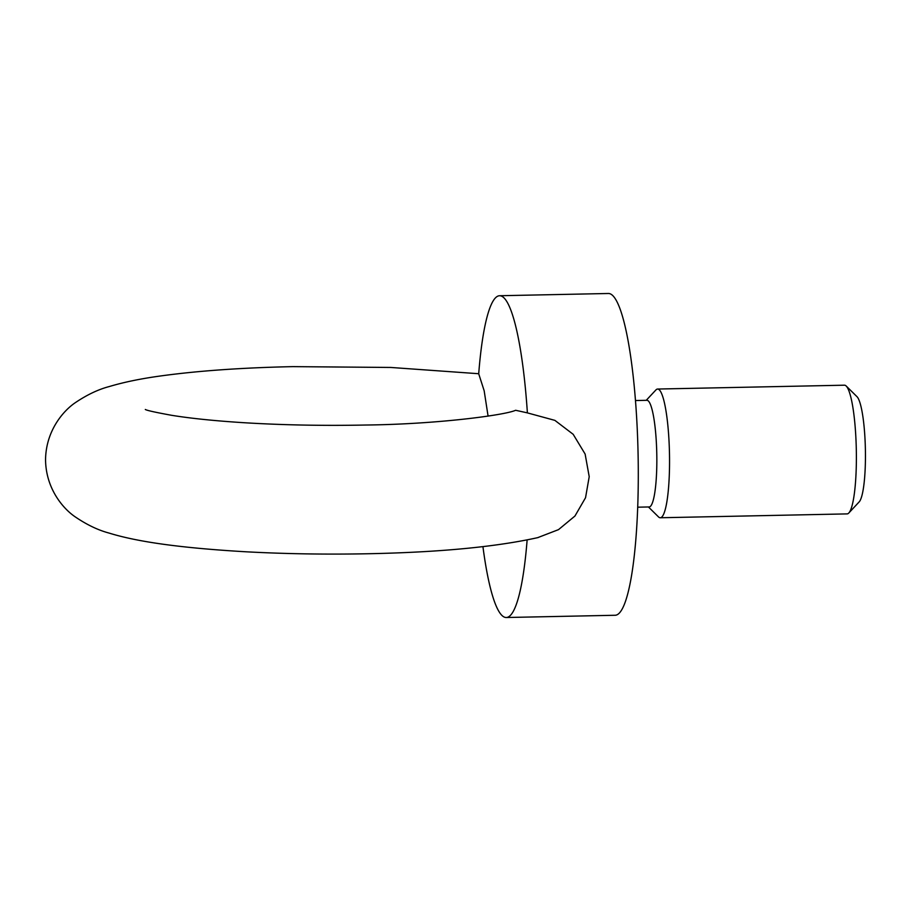 <?xml version="1.0" encoding="UTF-8"?>
<svg xmlns="http://www.w3.org/2000/svg" width="911" height="911" viewBox="0 0 911 911"><rect width="100%" height="100%" fill="white"/><g stroke="black" fill="none" stroke-linecap="round" stroke-linejoin="round"><path stroke-width="1.37" d="M488.08 416.122L484.162 390.751L478.708 373.795A160.917 26.317 88.8 0 1 499.615 295.733A160.917 26.317 88.8 0 1 527.389 412.888L554.879 420.37L573.178 434.308L585.124 454.042L589.212 476.681L585.545 497.713L574.943 516.036L558.511 529.633L537.695 537.649M499.615 295.733L608.457 293.49A160.917 26.317 88.8 0 1 638.292 475.667A160.917 26.317 88.8 0 1 615.096 615.267L506.265 617.51A160.917 26.317 88.8 0 1 482.932 546.646M637.7 507.188L649.156 506.949A53.339 8.723 -91.2 0 0 656.842 460.681A53.339 8.723 -91.2 0 0 646.958 400.305L635.502 400.544M646.229 400.316L655.886 389.976A64.374 10.522 88.8 0 1 657.605 389.043A64.374 10.522 88.8 0 1 669.551 461.923A64.374 10.522 88.8 0 1 660.27 517.755A64.374 10.522 88.8 0 1 658.505 516.901L648.427 506.96M657.605 389.043L844.451 385.194A64.374 10.522 88.8 0 1 846.217 386.048A64.374 10.522 88.8 0 1 856.386 458.062A64.374 10.522 88.8 0 1 848.836 512.973A64.374 10.522 88.8 0 1 847.105 513.895L660.27 517.755M846.217 386.048L857.023 396.706A53.339 8.723 88.8 0 1 865.45 456.377A53.339 8.723 88.8 0 1 859.187 501.87L848.836 512.973M145.316 409.472C146.751 410.428 155.542 412.376 171.678 415.314C190.991 418.434 215.406 420.928 244.9 422.772C283.515 425.095 323.758 425.847 365.653 425.027C436.574 424.275 505.127 415.154 515.626 410.28L527.389 412.877M527.127 539.95A160.917 26.317 88.8 0 1 506.265 617.51M538.31 537.513C496.404 546.873 439.728 552.282 368.306 553.74C326.548 554.571 285.86 553.922 246.255 551.804C182.302 548.092 138.176 542.102 108.99 533.049C98.16 530.168 86.955 524.816 75.374 516.97C63.269 508.873 45.823 488.74 45.55 459.679C45.926 430.63 63.44 410.565 75.567 402.503C87.183 394.702 98.411 389.384 109.252 386.549C124.067 382.119 141.364 378.566 161.122 375.89C198.359 370.788 242.292 367.702 292.921 366.632L390.762 367.452L478.719 373.726"/></g></svg>
